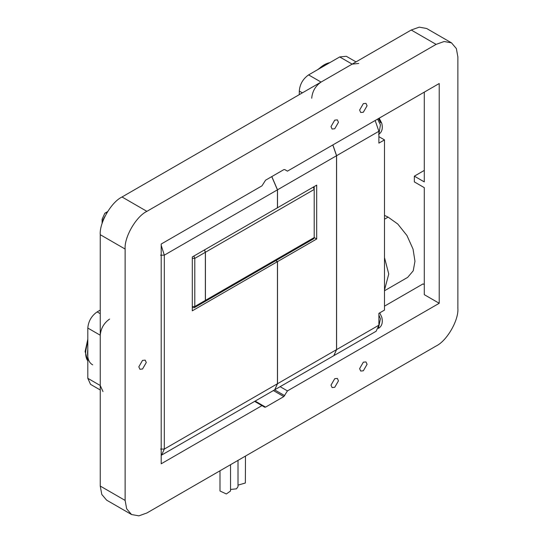 <?xml version="1.0" encoding="UTF-8"?>
<svg xmlns="http://www.w3.org/2000/svg" width="543" height="543" viewBox="0 0 543 543"><rect width="100%" height="100%" fill="white"/><g stroke="black" fill="none" stroke-linecap="round" stroke-linejoin="round"><path stroke-width="0.81" d="M287.451 390.906L439.219 303.279L439.219 83.513L287.451 171.14L284.702 169.559L283.826 169.64L265.588 180.174L261.964 185.855L161.203 244.031L161.203 463.79L261.964 405.621L264.706 407.209L265.588 407.121L283.826 396.587L287.451 390.906L280.12 386.67M439.219 303.279L424.293 294.666L424.293 187.654L414.343 181.905L414.343 176.163L424.293 170.414M424.293 284.607L423.051 283.887L384.492 306.15M363.342 362.174L359.609 368.636L360.701 371.052L363.342 370.788L367.075 364.326L365.982 361.91L363.342 362.174M334.732 378.688L330.999 385.15L332.092 387.566L334.732 387.308L338.465 380.847L337.373 378.43L334.732 378.688M142.544 360.376L138.811 366.837L139.904 369.254L142.544 368.996L146.277 362.527L145.185 360.111L142.544 360.376M334.732 120.146L330.999 126.607L332.092 129.024L334.732 128.759L338.465 122.297L337.373 119.881L334.732 120.146M363.342 103.625L359.609 110.086L360.701 112.503L363.342 112.245L367.075 105.776L365.982 103.36L363.342 103.625M125.128 249.054L125.128 500.422L126.655 508.791L131.508 514.513L138.886 515.85L146.895 512.986L436.11 346.013C446.882 340.916 458.855 320.18 457.878 308.309L457.878 56.94L456.351 48.571L451.505 42.849L444.126 41.512L436.11 44.377L146.895 211.349C136.13 216.447 124.157 237.182 125.128 249.054L100.251 234.691L100.251 486.06L101.779 494.429L106.625 500.151L131.508 514.513M414.343 176.163L424.293 181.905L424.293 92.134M451.505 42.849L426.628 28.487L419.244 27.15L411.234 30.014L122.019 196.987C111.247 202.084 99.281 222.82 100.251 234.691M254.633 401.386L261.964 405.621M205.424 252.251L205.424 300.367L314.207 237.562L314.207 189.446L205.424 252.251L204.528 249.895M204.847 301.596L205.424 300.367M314.207 189.446L314.207 187.294L313.582 186.935L314.207 187.294L314.207 189.446L313.311 187.091M271.805 176.584L277.514 189.806L277.514 207.759L316.691 185.136L316.691 239.001L314.207 237.562L313.657 238.771L204.881 301.575M192.303 258.393L194.788 258.393L194.788 306.51L205.363 300.408L205.363 252.285L194.788 258.393L193.892 256.038M204.467 249.929L205.363 252.285M205.363 300.408L204.82 301.616L194.245 307.718L194.788 306.51L192.303 306.51M192.921 307.589L194.245 307.718M333.836 355.658L376.156 331.223L378.892 325.182L378.892 313.338L384.492 310.101L384.492 139.89L378.892 136.66M333.864 355.645L336.599 349.604L336.599 155.692L378.892 131.277L378.892 143.128L384.492 139.89M378.892 131.277L375.159 120.505M356.011 61.895L346.305 56.289L339.708 56.94L308.607 74.9C302.98 78.83 299.872 84.219 299.281 91.054L299.281 94.645M358.747 63.47L352.149 64.122L321.049 82.081C315.422 86.011 312.313 91.4 311.716 98.235M336.599 155.692L332.866 144.92M316.691 239.001L277.514 261.624L275.796 260.633M332.805 144.954L336.538 155.726L336.538 349.638L333.802 355.679L274.778 389.759L277.514 383.718L277.514 261.624M271.744 176.618L277.446 189.84L277.446 207.799L192.303 256.954L192.303 310.82L277.446 261.658L277.446 383.752L274.717 389.793L161.583 455.109L164.312 449.068L277.446 383.752M105.009 216.263L102.118 221.408L102.118 223.431L102.118 219.25L104.847 213.209L107.595 211.627M161.203 245.334L164.312 255.162L164.312 449.068L160.579 449.068M277.446 261.658L275.735 260.667M100.251 310.101L97.143 311.899C91.516 315.829 88.407 321.218 87.81 328.053L87.81 378.328L90.545 384.369L100.251 389.976M109.577 319.08C103.957 323.01 100.842 328.4 100.251 335.235L100.251 385.51L102.987 391.551M106.998 212.598L104.847 213.209M161.203 455.305L161.583 455.109M102.118 221.408L102.118 219.25M230.544 489.453L236.463 488.836L238.004 486.677L238.004 460.389M238.004 485.143L245.361 482.992L245.47 456.079M219.99 470.788L219.99 490.987L226.343 493.974L230.544 490.987L230.544 464.699M384.492 290.763L407.678 277.371L413.23 270.801L414.967 261.264L413.053 249.128L406.965 235.54L397.781 224.028L388.102 217.119L384.492 215.367M384.492 290.071L388.761 274.011L384.492 257.599M87.81 349.373C86.948 357.491 88.577 362.649 92.69 364.848M436.11 44.377L411.234 30.014M146.895 211.349L122.019 196.987M125.128 500.422L100.251 486.06M265.588 407.121L255.149 401.094M283.826 396.587L273.38 390.56M284.702 395.664L274.629 389.847M314.207 187.294L313.582 186.935M308.607 74.9L321.049 82.081M339.708 56.94L352.149 64.122M336.599 349.604L378.892 325.182M299.281 91.054L302.39 92.853M277.514 189.806L336.538 155.726M277.514 383.718L336.538 349.638M160.579 255.162L164.312 255.162L277.446 189.84M97.143 311.899L100.251 313.691M87.81 328.053L100.251 335.235M87.81 378.328L100.251 385.51M378.376 328.42L380.433 318.782L378.892 315.083M380.67 122.786L378.471 118.591M378.892 134.196L380.433 124.87L377.602 119.093M384.492 219.209L388.102 217.119M87.81 340.149L85.645 351.559M87.81 341.208C84.946 350.439 84.946 356.995 87.81 360.864M328.379 63.483L323.825 65.065L317.445 69.796M329.832 62.642C326.194 63.293 322.406 65.479 318.483 69.199M379.727 312.849L381.777 317.241C383.032 322.481 381.973 326.16 378.607 328.284M379.197 118.17L381.777 123.336C383.032 128.569 381.973 132.248 378.607 134.379M87.81 339.239L85.122 351.552L87.81 361.054M330.382 62.33L316.291 70.461"/></g></svg>
